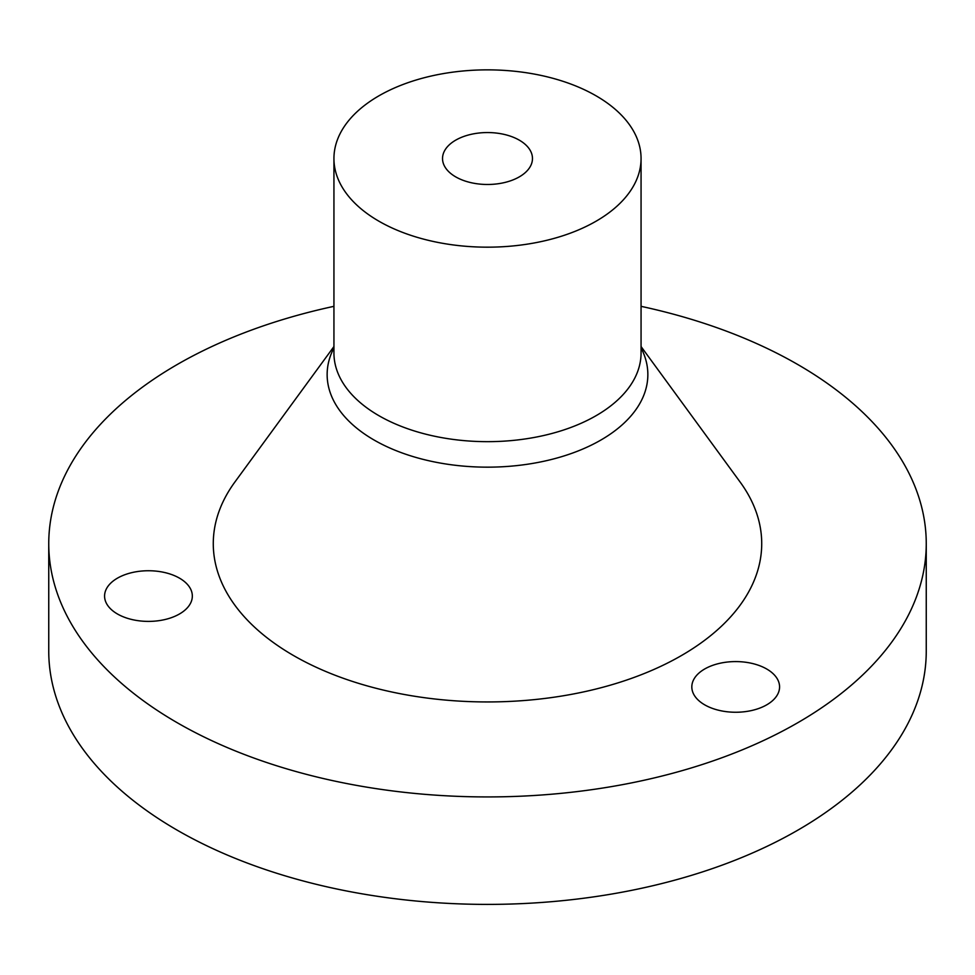 <?xml version="1.0" encoding="UTF-8"?>
<svg xmlns="http://www.w3.org/2000/svg" width="975" height="975" viewBox="0 0 975 975"><rect width="100%" height="100%" fill="white"/><g stroke="black" fill="none" stroke-linecap="round" stroke-linejoin="round"><path stroke-width="1.46" d="M444.344 151.21A44.972 25.959 0 0 0 442.528 158.511A44.972 25.959 0 0 0 481.102 184.214A44.972 25.959 0 0 0 530.656 165.823A44.972 25.959 0 0 0 532.472 158.511A44.972 25.959 0 0 0 493.898 132.819A44.972 25.959 0 0 0 444.344 151.21M333.938 306.333A438.75 253.305 0 0 0 66.495 472.302A438.75 253.305 0 0 0 48.75 543.623A438.75 253.305 0 0 0 425.1 794.357A438.75 253.305 0 0 0 908.505 614.945A438.75 253.305 0 0 0 926.25 543.623A438.75 253.305 0 0 0 641.062 306.333M48.75 543.623L48.75 651.093A438.75 253.305 0 0 0 425.1 901.826A438.75 253.305 0 0 0 908.505 722.414A438.75 253.305 0 0 0 926.25 651.093L926.25 543.623M634.847 183.471A153.562 88.664 0 0 0 641.062 158.511A153.562 88.664 0 0 0 509.34 70.761A153.562 88.664 0 0 0 340.153 133.551A153.562 88.664 0 0 0 333.938 158.511A153.562 88.664 0 0 0 465.66 246.273A153.562 88.664 0 0 0 634.847 183.471M333.938 346.552L234.865 482.052A274.219 158.316 0 0 0 224.372 499.054A274.219 158.316 0 0 0 410.292 695.541A274.219 158.316 0 0 0 750.628 588.193A274.219 158.316 0 0 0 740.135 482.052L641.062 346.552M704.669 704.828A43.875 25.326 0 0 0 752.481 710.324A43.875 25.326 0 0 0 779.573 686.912A43.875 25.326 0 0 0 766.716 669.008A43.875 25.326 0 0 0 718.904 663.512A43.875 25.326 0 0 0 691.823 686.912A43.875 25.326 0 0 0 704.669 704.828M126.238 617.906A43.875 25.326 0 0 0 170.247 618.053A43.875 25.326 0 0 0 192.331 596.066A43.875 25.326 0 0 0 170.686 574.226A43.875 25.326 0 0 0 126.665 574.092A43.875 25.326 0 0 0 104.581 596.066A43.875 25.326 0 0 0 126.238 617.906M333.938 158.511L333.938 352.999A153.562 88.664 0 0 0 465.66 440.761A153.562 88.664 0 0 0 634.847 377.959A153.562 88.664 0 0 0 641.062 352.999L641.062 158.511M641.062 347.929A160.351 92.576 180 0 1 641.367 400.64A160.351 92.576 180 0 1 442.357 463.418A160.351 92.576 180 0 1 333.633 348.514A160.351 92.576 180 0 1 333.938 347.929"/></g></svg>
